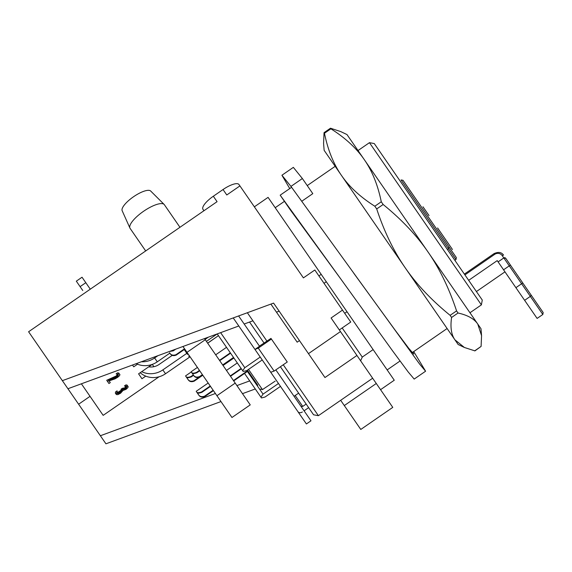<?xml version="1.0" encoding="UTF-8"?>
<svg xmlns="http://www.w3.org/2000/svg" width="572" height="572" viewBox="0 0 572 572"><rect width="100%" height="100%" fill="white"/><g stroke="black" fill="none" stroke-linecap="round" stroke-linejoin="round"><path stroke-width="0.86" d="M216.931 395.717L235.206 383.104L250.243 404.883L231.96 417.496L182.961 346.496M186.994 352.338L205.269 339.725L204.483 338.588M235.206 383.104L205.269 339.725M169.848 353.146L157.279 361.819L154.619 357.965L157.901 355.698M136.25 363.649A20.821 19.813 -34.6 0 0 157.279 361.819M141.355 361.769A20.821 19.813 -34.6 0 0 154.619 357.965M85.807 282.697L82.032 277.227L76.319 281.167L80.094 286.636L85.807 282.697L90.283 289.182M80.094 286.636L82.761 290.497M217.331 336.429L207.686 343.221M189.403 355.834L188.839 356.227M159.052 376.791L103.167 415.358L81.381 383.798M133.741 366.809L132.511 365.022L133.741 366.809L137.509 364.207M141.97 378.736L138.581 373.823L141.97 378.736L145.746 376.133M138.581 373.823L152.209 364.414M117.539 392.635L121.164 390.19L121.064 389.182L122.336 388.302L124.853 387.852L126.019 386.143L124.417 385.95L126.033 384.834L127.37 385.263L127.234 386.45M126.677 387.13L125.34 388.216L122.336 389.332L119.87 392.099L117.081 393.565M116.037 393.736L115.43 393.429L115.472 391.984L117.096 390.862L116.888 392.614M107.457 381.36L116.967 377.077L118.447 375.161L116.86 374.982L118.49 373.859L119.791 374.281C120.177 375.017 119.369 376.09 117.374 377.491L114.965 378.893L109.088 380.888L110.274 382.611L108.952 383.526L106.707 380.273L116.216 375.99L117.696 374.074L116.109 373.895L117.739 372.772L119.04 373.194L119.09 373.916M118.304 375.039L114.214 377.806L108.337 379.801L108.78 380.444M109.088 380.888L109.524 381.524M376.283 383.49L344.301 405.562L360.789 429.45L392.771 407.378L360.61 360.782L362.276 357.085L342.178 327.963M344.301 405.562L340.669 400.307M308.472 353.653L324.96 377.541L356.942 355.462L340.454 331.574L308.472 353.653L273.588 303.103L62.362 380.666L28.6 331.753L217.074 201.673L213.327 196.239A15.959 4.905 145.4 0 0 202.974 209.338L203.939 210.739M339.325 329.93L350.743 322.05L342.499 310.103L331.081 317.989L340.454 331.574M342.499 310.103L314.829 270.005L303.403 277.885L254.361 206.828L268.068 197.369L321.199 274.345L394.265 380.223L380.559 389.682M239.925 185.907L238.953 184.506A15.959 4.905 145.4 0 0 223.037 189.539L226.784 194.973L239.925 185.907L303.403 277.885M223.037 189.539L213.327 196.239M90.033 396.332L78.614 404.218L67.932 388.738L238.796 325.99M215.401 393.5L100.372 435.742L78.614 404.218M249.707 380.902L236.922 385.592M164.121 204.418L150.672 191.019A17.346 5.327 145.4 0 0 133.562 196.725A17.346 5.327 145.4 0 0 122.158 210.696L129.908 228.028A20.821 6.392 -34.6 0 1 143.593 211.261A20.821 6.392 -34.6 0 1 164.121 204.418A20.821 6.392 -34.6 0 1 164.357 204.697L179.951 227.291M145.681 250.944L130.087 228.35A20.821 6.392 -34.6 0 1 129.908 228.028M244.172 324.017L252.917 320.799M276.462 312.155L279.157 311.168M67.932 388.738L62.362 380.666M220.971 401.565L105.934 443.808L100.372 435.742M242.492 393.658L255.276 388.967M126.77 387.23L125.168 387.037L126.784 385.921L128.121 386.35L127.985 387.537L126.09 389.303L122.973 390.497L120.62 393.186L117.832 394.651L116.18 394.516L116.223 393.071L117.839 391.949L117.482 393.572L118.49 393.665L121.915 391.277L121.815 390.268L123.087 389.389L125.604 388.939L126.77 387.23M280.409 366.738L313.57 414.793L318.397 415.68L283.262 364.764M266.967 341.162L247.354 312.734M249.556 322.036L264.114 343.128M299.463 340.597L297.183 342.178L270.892 304.089M356.942 355.462L360.61 360.782M362.276 357.085L373.13 349.592M411.69 197.776L374.274 143.558L369.448 142.671L481.388 304.876L482.275 300.05L411.69 197.776M324.017 283.319L326.305 281.746M318.911 275.926L321.199 274.345M344.702 313.299L346.99 311.719M452.452 249.499L445.581 239.554L452.452 249.499M422.958 206.764L429.043 215.587L422.958 206.764M439.382 230.566L445.631 239.618L439.382 230.566M437.573 227.949L445.373 239.246L437.573 227.949M441.269 233.304L444.201 237.552L441.269 233.304M456.342 257.586L456.006 259.545L448.534 248.713L448.984 246.925L456.342 257.586L403.003 180.302L401.072 179.944L448.534 248.713L447.39 249.506M449.249 247.304L449.899 248.248M443.951 239.625L444.237 240.04M456.006 259.545L454.862 260.332M247.383 370.198L257.765 385.242M260.432 389.103L262.455 389.596L275.168 381.138M262.226 359.952L246.811 370.592L243.193 371.464L242.678 370.713L244.809 367.696L220.628 332.661M244.537 373.416L260.954 397.197L263.048 394.129L278.471 383.483M263.048 394.129L247.397 371.442M206.413 341.377L217.238 333.905L242.678 370.713M244.809 367.696L260.231 357.05L306.406 423.952L310.975 420.799L275.84 369.891M280.473 386.379L265.05 397.025L261.468 397.948L260.954 397.197M506.163 258.909L510.832 265.68M505.741 258.308L505.741 258.308A1.387 1.387 145.4 0 0 503.81 257.951L542.828 314.478L543.178 312.548L505.741 258.308M538.252 305.412L543.178 312.548M526.962 289.053L521.814 281.596M525.017 286.229L524.452 285.414M523.909 284.62L532.139 296.553M531.581 295.738L519.791 278.657M526.454 288.309L534.641 300.186M534.084 299.363L525.89 287.494M523.058 283.39L521.199 280.695M537.809 304.762L536.743 303.224M476.412 291.556L504.969 271.843M468.668 280.33L497.225 260.618L537.115 318.418L542.828 314.478M184.806 349.17L176.24 355.083C173.423 356.17 171.35 355.612 170.027 353.41L169.555 352.724C170.835 355.062 172.98 355.72 175.976 354.697L184.542 348.784M169.24 351.53L173.302 350.829L173.037 350.443L173.988 349.785M175.747 349.142L173.302 350.829M204.826 339.082L206.742 337.759M173.037 350.443L169.891 351.294M208.358 337.165L205.069 339.439M210.489 386.379L201.923 392.292C198.934 393.336 197.29 393.4 196.997 392.485L198.169 394.187C199.456 396.532 201.594 397.19 204.59 396.167L213.163 390.254M230.502 376.29L241.355 368.797M233.44 380.544L247.719 370.692M213.427 390.64L204.855 396.553C202.045 397.633 199.971 397.075 198.641 394.873L196.518 391.799C197.14 392.978 198.856 393.014 201.659 391.913L210.224 386M230.259 375.933L241.112 368.447M247.969 371.049L233.691 380.902M192.07 372.787L193.107 374.631C194.387 376.977 196.532 377.634 199.528 376.612L202.381 374.639M191.927 372.93C192.228 373.845 193.872 373.781 196.854 372.737L196.589 372.358L199.449 370.384M199.714 370.77L196.854 372.737M219.727 360.675L230.58 353.189M222.665 364.936L233.519 357.443M202.652 375.025L199.792 376.998C196.975 378.078 194.909 377.52 193.579 375.318L193.107 374.631M191.906 372.901L191.119 371.757L197.404 367.424M196.589 372.358C193.794 373.459 192.078 373.423 191.456 372.243M219.484 360.324L230.337 352.831M233.762 357.8L222.916 365.286M255.141 349.685L270.72 372.25L274.124 371.071L258.279 348.119L254.976 349.435L259.545 346.282L238.603 315.944M302.366 411.99C300.536 413.055 299.063 412.963 297.955 411.711M304.075 410.81L308.644 407.657M300.965 406.306L302.731 406.42L306.156 404.054M258.279 348.119L271.414 339.053L270.971 338.402L259.431 346.124M274.124 371.071L287.258 362.005L271.414 339.053M302.731 406.42L295.202 395.509M254.976 349.435L233.226 317.925M202.788 375.232L194.223 381.145L193.958 380.759L198.62 377.541M193.958 380.759C190.962 381.781 188.824 381.124 187.537 378.778L185.55 375.904L191.262 371.964M186.365 377.077C186.658 377.992 188.302 377.928 191.291 376.891L193.572 375.311M187.537 378.778L188.009 379.465C189.339 381.667 191.405 382.225 194.223 381.145M193.307 374.925L191.019 376.505C188.224 377.606 186.508 377.57 185.886 376.397M233.905 358.008L223.051 365.494M189.496 357.193L188.774 356.142L189.496 357.193L165.508 373.745L162.848 369.891L186.837 353.332L184.234 349.563M140.19 372.715A20.821 19.813 -34.6 0 0 165.508 373.745M188.131 353.989L187.566 354.383L186.837 353.332M188.774 356.142L189.346 355.748M207.622 343.136L218.475 335.642M141.713 371.664A20.821 19.813 -34.6 0 0 162.848 369.891M172.251 355.376L159.095 364.457A13.878 13.206 -34.6 0 1 148.72 366.824M291.57 187.316L290.941 186.415L302.366 178.528L293.343 167.36L281.925 175.246L289.747 188.567M413.72 351.573L425.597 371.214L419.633 364.099L291.598 187.294L280.18 195.174L290.505 210.138L342.335 281.109L280.18 195.174M302.366 178.528L312.798 193.643L301.852 201.201M412.955 352.102L413.771 354.075L408.708 348.262L395.602 330.802L353.761 273.23M290.941 186.415L281.925 175.246M414.192 379.079L408.208 371.979L392.542 350.8L342.335 281.109M376.705 208.944C384.191 231.56 393.693 251.179 405.212 267.803L341.441 175.397C349.292 186.837 360.417 197.118 374.824 206.227L376.705 208.944L383.147 204.497L381.267 201.78C377.849 185.042 372.186 170.992 364.285 159.631C356.47 148.22 345.338 137.945 330.902 128.807L330.487 128.207L340.74 131.596L346.982 134.563L477.763 324.059C474.209 318.818 467.631 315.136 458.036 313.013L456.57 310.896C449.063 288.231 439.561 268.611 428.063 252.037C416.638 235.407 401.666 219.562 383.147 204.497M451.594 317.46C450.171 327.163 451.279 334.62 454.919 339.825L405.212 267.803C416.666 284.47 431.638 300.314 450.128 315.336L451.594 317.46L458.036 313.013M481.002 328.75L477.763 324.059L481.002 328.75L481.56 335.642L481.095 346.425L474.924 350.886L464.407 347.483L454.919 339.825L458.158 344.516L464.407 347.483M323.58 143.436L324.045 132.654L324.46 133.255C327.87 149.957 333.533 164.007 341.441 175.397L324.138 150.329L323.58 143.436M330.487 128.207L324.045 132.654M369.448 142.671L358.022 150.55L350.221 139.253M481.56 335.642L477.763 324.059M153.904 366.702L152.302 364.385M262.455 389.596L248.52 369.412M530.852 294.687A1.387 1.108 145.4 0 1 530.337 296.389L524.624 300.329M523.001 283.312A1.387 0.429 145.4 0 0 521.614 283.748L515.901 287.687M510.66 265.429A1.387 0.429 145.4 0 0 509.273 265.866L503.56 269.805M494.108 253.661L494.065 253.603C498.398 251.659 501.565 252.18 503.567 255.155A1.387 0.429 145.4 0 0 502.18 255.591L503.81 257.951L498.098 261.89M464.364 274.102L494.065 253.603L494.616 254.397A5.548 5.284 145.4 0 1 502.18 255.591M464.914 274.896L494.616 254.397M381.267 201.78L374.824 206.227M324.46 133.255L330.902 128.807M481.095 346.425L474.653 350.872M456.57 310.896L450.128 315.336M372.658 378.228L318.397 415.68M387.151 369.912L400.028 361.025M412.219 352.617L447.118 328.528M469.969 312.755L481.388 304.876M275.203 207.707L284.434 201.344M307.243 185.6L335.178 166.323M294.058 396.296L298.627 393.143M498.09 261.876L503.796 257.936L505.734 258.287M237.308 362.934L226.455 370.42M208.179 383.033L196.182 391.312M226.533 347.318L215.68 354.812M425.597 371.207L414.171 379.093"/></g></svg>
